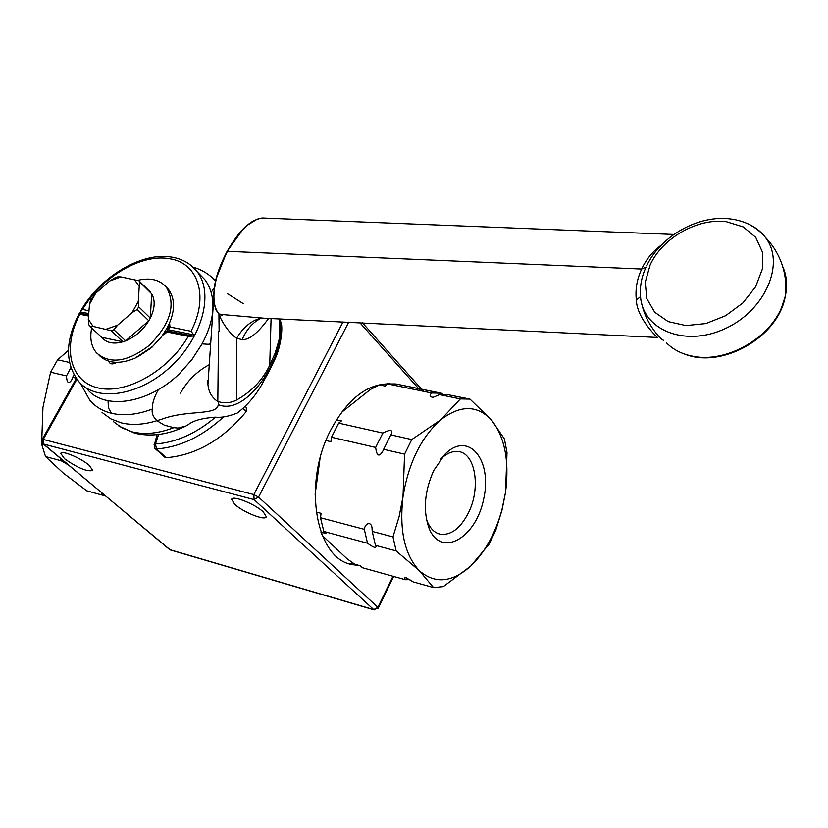 <?xml version="1.0" encoding="UTF-8"?>
<svg xmlns="http://www.w3.org/2000/svg" width="828" height="828" viewBox="0 0 828 828"><rect width="100%" height="100%" fill="white"/><g stroke="black" fill="none" stroke-linecap="round" stroke-linejoin="round"><path stroke-width="1.24" d="M168.767 324.907L163.054 334.947L151.627 347.615L137.717 356.878M165.9 286.705L168.664 289.624C175.639 299.612 175.101 312.477 167.07 328.23L161.243 337.131L152.621 346.477L135.016 358.172C119.594 364.517 107.63 363.575 99.143 355.347M137.624 280.35C150.334 277.339 159.959 279.698 166.5 287.451C176.209 304.818 170.382 324.183 149.04 345.555C127.377 362.136 109.865 364.558 96.483 352.821C91.235 346.549 89.631 338.279 91.691 328.002M148.626 290.317L150.417 292.16M120.929 276.904L117.607 276.862L114.957 277.815L109.917 280.889L120.929 276.904L139.021 280.796L151.7 293.857C155.385 300.398 154.919 308.471 150.292 318.087L151.7 293.857L140.222 282.483L139.228 286.353L138.286 301.454L132.066 312.632L137.21 309.486L148.812 320.757C142.954 330.155 135.223 336.861 125.639 340.867L148.812 320.757L150.292 318.087L138.711 306.795L138.286 301.454M132.066 312.632L117.566 325.218L113.871 329.751L125.639 340.867L122.948 341.809C113.488 344.417 106.388 342.916 101.658 337.306L122.948 341.809L111.169 330.693L93.109 326.418L88.306 319.235L88.668 324.535L89.828 326.263L93.109 326.418M101.658 337.306L89.828 326.263M109.917 280.889L95.696 293.247L90.604 300.336L89.517 304.197L88.306 319.235M139.021 280.796L140.222 282.483M138.711 306.795L137.21 309.486M89.517 304.197L95.696 293.247M134.229 279.346L139.228 286.353M117.566 325.218L106.367 329.161M113.871 329.751L111.169 330.693M198.906 273.53L205.044 279.885C211.243 288.33 213.8 298.991 212.713 311.887C211.492 322.247 207.942 332.918 202.063 343.889L191.837 359.694L178.993 374.173C148.253 403.598 105.249 410.212 87.592 389.574M191.04 331.252L193.731 334.843L168.156 329.668L170.019 327.029L191.04 331.252C209.236 296.507 198.265 262.818 169.616 258.729C141.609 253.347 101.627 276.925 82.603 309.465L88.989 310.748M88.762 313.615L80.513 311.949L81.03 310.376L82.603 309.465M193.731 334.843L193.048 336.106L188.298 336.303L167.277 332.028L166.583 331.407L168.156 329.668M193.048 336.106L167.473 330.921M88.658 314.93L79.84 313.15L80.513 311.949M88.565 316.027L79.892 314.257L79.188 313.636L79.84 313.15M158.448 389.553C154.163 397.016 152.124 403.505 152.331 409.022C151.576 413.089 153.097 416.97 156.916 420.665L161.367 419.341C187.335 409.394 216.864 415.977 218.302 404.654L218.375 401.89C212.071 397.926 208.594 392.11 207.942 384.451L207.611 380.787M210.633 344.448L202.063 343.889M219.13 331.345L219.399 316.751L219.151 331.293M218.302 404.654C234.22 411.444 252.623 395.546 264.194 377.703L263.356 381.801C256.514 394.614 247.779 405.047 237.139 413.11C228.487 416.463 221.138 417.819 215.094 417.167C202.022 418.171 193.038 420.686 188.142 424.733L185.679 426.13L177.968 428.066L173.787 427.652L164.358 425.157L156.916 420.676C143.886 424.712 132.014 425.437 121.302 422.86L110.745 418.823L102.041 412.416M264.287 377.568L269.752 368.243L268.034 373.376M269.69 368.367L269.007 371.524L262.445 383.374M269.752 368.243L274.327 358.452L272.691 364.009M211.15 292.387L214.255 287.834M210.685 343.692L208.708 344.189M219.12 331.407L218.944 317.072M657.453 337.472L264.173 318.221L223.094 314.609L219.71 316.493C224.709 326.574 230.339 333.839 236.601 338.29L242.128 339.625C249.166 340.101 257.984 333.032 268.582 318.418M274.327 358.452L274.389 358.296C279.729 345.152 281.82 333.084 280.671 322.113L280.133 318.956M280.174 318.956L279.781 335.795L278.891 340.474L275.103 353.266L269.721 365.251C262.642 379.969 251.64 391.541 236.704 399.955C230.691 403.029 224.585 403.588 218.375 401.621M269.721 365.251L271.077 318.542M217.816 401.404L218.53 331.148M218.944 316.938L218.944 313.967C214.079 307.799 212.744 298.442 214.959 285.898C215.963 277.515 220.113 265.985 227.431 251.308L641.669 269.028C636.96 279.108 635.179 289.448 636.339 300.026C636.939 318.542 657.556 337.834 657.629 337.534M264.784 218.095L261.13 218.095L257.094 219.213L248.234 224.678C242.573 228.631 235.638 237.501 227.431 251.308L226.986 251.536C220.248 264.691 216.16 275.869 214.721 285.091L213.552 295.43L213.79 301.951L215.88 309.858L218.913 313.936M214.721 285.091L216.129 278.726L226.996 251.474L243.121 229.118L248.234 224.678M726.57 221.769L743.275 226.924L755.705 237.326L762.371 251.888L762.381 269.028L755.633 286.757L742.851 302.976L725.545 315.758L705.787 323.582L685.905 325.58L668.227 321.616L654.72 312.228L646.803 298.597L645.24 282.286L650.094 265.084C662.1 238.071 697.869 217.629 726.57 221.769M782.646 266.399C786.714 275.31 787.625 285.142 785.389 295.917L781.57 307.643C768.529 339.387 725.587 362.85 693.45 356.361C682.438 354.353 673.475 349.871 666.561 342.937M661.396 245.036C652.795 251.288 646.223 259.288 641.669 269.028L646.068 267.071C641.638 276.624 639.785 286.291 640.51 296.082C642.28 329.854 684.88 347.512 724.997 328.695C765.403 310.562 785.793 262.983 765.269 237.243L765.269 237.243C760.332 230.826 753.801 226.034 745.686 222.856M663.549 340.287C661.789 339.718 659.047 337.027 655.3 332.194C648.22 322.879 643.584 312.891 641.389 302.241M248.089 224.688L253.399 221.045M227.069 251.381C235.1 237.833 241.973 229.046 247.686 225.019L247.841 224.792M640.551 296.569L636.339 300.026M223.074 314.609L218.944 313.967M673.837 234.459L262.155 217.981C251.443 220.124 247.282 225.651 247.882 224.761M154.867 448.341L156.461 448.921L155.457 443.974L154.07 444.325L154.867 448.341M243.204 408.794L246.154 411.671L246.371 407.552M155.115 448.559L164.7 457.128L166.283 457.708L156.461 448.921C179.821 447.244 202.249 436.522 223.736 416.743M246.154 411.671C222.597 439.813 195.977 455.162 166.283 457.708M440.713 459.116L440.786 459.043C446.468 453.496 452.15 450.981 457.843 451.498C475.262 452.44 481.151 487.682 468.534 512.635C460.471 528.347 451.032 535.54 440.217 534.205C434.69 532.901 430.425 528.771 427.414 521.816L426.348 518.939M433.686 470.583C424.402 491.594 422.88 510.886 429.132 528.461C441.169 558.238 475.965 538.19 483.697 498.932C492.639 459.871 468.431 430.281 444.946 454.282L433.686 470.583M326.004 440.527L330.9 441.676L331.5 437.225L375.653 447.441C376.792 456.487 379.327 457.449 383.271 450.328L383.654 449.293L404.571 454.137L403.008 496.634C408.535 463.028 421.069 437.443 440.61 419.889C460.347 404.716 477.363 404.83 491.635 420.21C504.873 437.174 509.499 461.227 505.525 492.37L501.892 509.976C495.31 533.687 484.908 552.4 470.697 566.104C451.974 582.653 434.835 584.175 419.299 570.658C404.571 554.791 399.148 530.117 403.008 496.634L399.127 516.558L392.979 536.896L372.227 531.41L372.082 529.62C372.383 521.154 365.293 522.199 364.299 529.32L320.488 517.748L321.088 513.339L316.161 512.046M320.943 532.145L325.994 533.501L323.831 531.462L367.529 543.22C373.045 547.318 375.891 548.374 376.057 546.387L375.446 545.352L396.146 550.92L419.299 570.658L433.561 587.58L443.301 586.607L470.697 566.104L489.296 543.924L495.817 530.086L502.006 510.1L505.525 492.37L507.005 452.574L504.428 438.995L491.635 420.21L470.014 399.096L449.356 394.956M442.804 394.387L441.365 393.207L395.836 383.964L387.752 383.944L431.647 392.989C429.225 395.484 429.711 396.922 433.127 397.295L439.585 394.625L460.368 398.899L440.61 419.889L411.764 439.564L390.837 434.855L391.447 433.986C392.927 429.68 390.06 429.37 382.836 433.054L338.673 423.108L341.436 420.903L336.489 419.796M341.55 412.354L370.416 389.45L379.597 384.906L385.113 386.045L387.752 383.944M315.116 494.471L320.012 458.65M433.561 587.58L413.151 581.887L405.751 577.52L404.613 577.809L405.347 579.703L362.24 567.677L360.18 565.731L354.757 564.22L347.015 558.745L323.024 536.223L321.73 534.205M379.597 384.906L387.235 384.358M323.831 531.462L320.488 517.748M331.5 437.225L338.673 423.108M409.922 579.621L405.347 579.703M367.529 543.22L364.299 529.32M375.653 447.441L382.836 433.054M431.647 392.989L441.365 393.207M375.446 545.352L372.227 531.41M383.654 449.293L390.837 434.855M439.585 394.625L449.293 394.842M396.146 550.92L392.979 536.896M404.571 454.137L411.764 439.564M460.368 398.899L470.014 399.096M64.48 458.702L60.775 453.423C61.541 449.946 80.978 458.06 89.207 465.326L92.798 470.48C87.116 471.908 77.677 467.986 64.48 458.702M234.748 504.304L231.643 499.346C232.223 494.927 255.076 503.993 263.325 511.952L266.295 516.755C265.674 521.185 243.111 512.242 234.748 504.304M392.969 576.247L377.878 607.359L373.728 609.615L378.324 608.062L377.878 607.359L258.543 497.069L253.844 494.575L254.082 499.594L258.543 497.069L348.723 322.154M378.282 608.135L393.652 576.443M374.173 609.894L170.289 549.927L43.066 443.818M42.89 443.663L43.584 444.056L43.222 439.43L42.176 439.461L42.89 443.663M359.228 565.472L352.759 564.717C315.634 559.593 302.127 483.138 331.014 429.504C347.408 399.458 366.514 384.254 388.322 383.892M387.442 383.323L390.195 383.757M355.45 564.417L348.971 563.661L352.759 564.717M73.94 374.794L72.688 377.33L76 378.106M70.846 367.694L66.488 375.902C66.902 383.022 68.652 384.368 71.736 379.948L72.688 377.33M69.459 362.467L57.608 359.797L50.591 372.217L66.488 375.902M44.236 444.802L41.628 444.108L42.942 407.438L50.591 372.217M57.608 359.797L68.465 350.327M101.74 492.919L102.351 495.134L104.525 495.258M102.351 495.134L86.702 490.766L63.228 473.016L45.53 456.57L61.293 460.803L68.165 464.829M41.628 444.108L45.53 456.57M60.32 458.257L61.293 460.803M79.188 313.636C64.957 341.239 64.977 364.072 79.25 382.122C97.311 402.429 139.787 395.753 170.951 366.411C202.332 337.338 213.966 293.474 197.312 271.884L191.268 265.602M188.298 336.303C168.57 370.799 125.959 394.873 97.963 387.918C69.697 381.429 62.183 347.139 79.892 314.257M170.019 327.029L169.523 323.231M108.706 361.194C109.793 364.134 112.225 364.672 115.992 362.799L116.727 362.364M163.054 334.947L167.277 332.028M168.343 328.354L169.957 324.886M165.114 333.725L165.207 332.483L166.594 331.407M108.044 400.742L108.437 407.883L111.418 413.244C102.506 411.019 95.323 406.714 89.869 400.317M269.824 368.118L267.972 373.5M113.332 421.535L121.954 427.869L132.397 431.895C144.848 434.876 158.634 433.468 173.745 427.672M273.84 361.484L268.106 373.252M185.327 426.306C168.312 434.503 151.783 436.884 135.74 433.448L132.397 431.895M111.418 413.244C123.693 416.122 137.324 414.714 152.331 409.022M209.67 275.476L215.59 280.909M261.296 318.128C252.933 322.237 246.547 329.399 242.138 339.625C246.547 329.399 252.933 322.237 261.296 318.128M236.704 399.955L236.601 338.29C243.09 327.464 251.184 320.736 260.882 318.118M207.942 384.451L213.614 300.036M215.549 417.146C195.998 433.613 175.971 442.556 155.457 443.974L158.583 434.483M227.555 293.888L228.104 294.095M228.414 294.209L243.153 303.545M154.101 444.263L155.291 441.541L156.678 441.179M373.728 609.615L169.688 549.616L43.584 444.056L254.082 499.594L373.728 609.615M343.051 321.885L253.844 494.575L43.222 439.43L76.869 379.286M359.849 322.682L420.469 390.681M180.463 393.145C187.366 380.787 196.96 371.296 209.277 364.672M166.842 328.819L168.032 329.979M166.687 329.089L167.07 328.23M166.5 287.451L168.664 289.624M139.249 281.085L150.717 292.45M81.03 310.376C100.592 276.355 141.981 251.577 171.996 257.135C182.636 258.957 191.071 263.873 197.312 271.884L205.044 279.885M165.207 332.483L164.379 332.97M168.012 326.46L168.301 327.577M118.849 425.996L134.767 433.199M80.254 383.167L89.848 400.297M215.58 280.94C209.329 274.223 201.825 269.628 193.079 267.165M280.661 322.03L280.692 321.637C283.352 325.694 281.272 347.574 273.851 361.432M684.694 354.115C721.716 369.04 778.392 337.514 785.389 295.917C786.61 285.06 785.441 274.451 781.891 264.091C778.32 253.927 772.783 244.974 765.269 237.243C756.554 226.862 744.91 220.755 730.327 218.923C698.594 214.711 660.651 235.928 646.699 265.757M280.671 322.113L279.781 335.795M279.75 335.961L279.574 318.925M246.661 407.842L245.471 406.683M155.322 441.479L157.03 434.659M427.414 521.816L429.132 528.461M440.786 459.043L444.946 454.282M438.188 533.605L440.217 534.205M439.637 392.969L395.836 383.964M468.296 398.848L447.565 394.594M169.171 549.368L170.154 549.885M42.176 439.461L76.29 378.51M423.387 391.282L362.447 322.806"/></g></svg>
